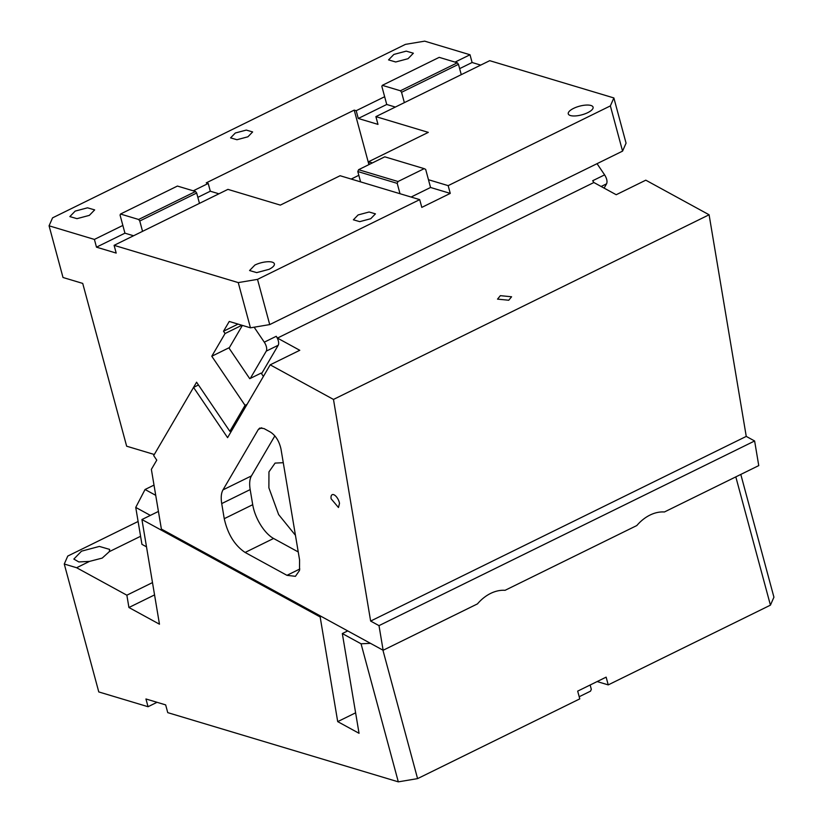 <?xml version="1.0" encoding="UTF-8"?>
<svg xmlns="http://www.w3.org/2000/svg" width="823" height="823" viewBox="0 0 823 823"><rect width="100%" height="100%" fill="white"/><g stroke="black" fill="none" stroke-linecap="round" stroke-linejoin="round"><path stroke-width="1.23" d="M140.579 536.287L109.274 551.677L109.675 549.414L99.357 546.421L81.508 551.173L73.844 559.084L78.823 561.934L89.491 561.399L76.621 567.736L64.266 564.022L67.764 556.06L138.099 521.484M89.491 561.399L102.217 558.087L109.274 551.677M152.492 582.591L126.865 595.194L76.621 567.736M146.504 546.842L141.937 544.342L135.744 507.41L145.054 489.5L154.014 485.097M355.618 712.821L337.708 721.627L320.157 616.962L141.926 519.539L158.428 511.433M126.865 595.194L128.923 607.508L159.467 624.204L141.926 519.539M64.266 564.022L98.781 691.937L148.047 706.72L157.039 702.297M337.708 721.627L359.044 733.293L342.327 633.556L361.06 643.792L398.311 781.85L167.748 712.636L165.66 704.889L145.949 698.974L148.047 706.72M740.803 474.429L773.929 597.189L770.431 605.152L608.228 684.89L597.138 681.557M145.054 489.5L155.722 495.333M150.352 515.393L135.744 507.41M128.923 607.508L154.559 594.906M320.157 616.962L321.237 616.437M608.228 684.89L606.14 677.144L577.684 691.125L579.773 698.881L417.58 778.62L398.311 781.85M382.911 650.139L417.58 778.62M361.06 643.792L370.473 643.339M342.327 633.556L347.718 630.902M735.813 476.877L770.431 605.152M590.153 685.003L591.315 689.314L590.523 691.166L579.197 696.731M339.508 503.388A7.14 3.282 -116.2 0 0 336.412 496.773A7.14 3.282 -116.2 0 0 332.173 494.695A7.14 3.282 -116.2 0 0 331.134 498.81L338.469 507.503L339.508 503.388M198.466 384.989L193.549 387.407L153.675 455.572L156.771 460.139L151.37 469.367L161.38 529.055L383.137 650.263L477.463 603.887A37.117 27.622 -61.3 0 1 505.065 590.317L636.817 525.547A37.117 27.622 -61.3 0 1 664.418 511.978L758.755 465.602L754.619 440.974L379.002 625.634L383.137 650.263M379.002 625.634L370.638 621.067L333.48 399.433L270.181 364.836L227.59 437.651L193.549 387.407M224.247 518.685L221.716 503.583C220.77 497.658 221.181 493.09 222.982 489.891L258.329 429.462L259.77 428.063L264.008 428.567L270.551 432.147C275.756 435.655 279.234 441.282 280.982 449.029L299.562 559.846L299.51 570.473L295.426 576.326L286.96 575.328L245.12 552.459C234.709 545.443 227.755 534.189 224.247 518.685L252.712 504.694L250.171 489.592L221.716 503.583M597.035 163.674L604.617 174.867L592.673 180.741L593.877 182.521L616.211 194.722L645.798 180.175L709.097 214.772L746.255 436.406L370.638 621.067M754.619 440.974L746.255 436.406M604.617 174.867C606.86 178.519 607.518 181.513 606.592 183.817L604.092 188.097M270.181 364.836L299.778 350.289L277.444 338.078L593.877 182.521M709.097 214.772L333.48 399.433M500.363 295.663L497.514 299.13L508.737 300.241L511.587 296.774L500.363 295.663M274.851 435.881L251.437 475.91A28.558 13.106 -116.2 0 0 250.171 489.592M252.712 504.694A28.558 13.106 -116.2 0 0 273.575 538.468L245.12 552.459M298.245 551.955L273.575 538.468M295.447 535.31L278.627 514.57L268.884 487.813L268.956 471.867L275.088 463.092L283.277 462.701M277.444 338.078L276.24 336.298A7.14 3.282 63.8 0 1 278.215 345.259L266.261 351.133A7.14 3.282 -116.2 0 0 264.286 342.173L254.142 327.204M261.56 373.724L278.215 345.259M250.315 378.405L266.261 351.133M242.384 325.404L229.072 348.17M269.07 269.316A12.849 4.475 -15.1 0 0 274.378 263.844A12.849 4.475 -15.1 0 0 254.883 265.057L249.575 270.541L256.714 272.619L269.07 269.316M120.497 214.031L120.065 215.091L124.942 233.176L96.486 247.167L116.197 253.083L114.099 245.336L238.248 282.598L257.517 279.367L419.709 199.629L340.105 175.731L280.345 205.112L227.93 189.372L199.464 203.363L196.676 193.024L195.545 191.502L177.418 186.06L120.497 214.031L138.634 219.474L195.545 191.502M114.099 245.336L199.464 203.363M370.72 218.723L375.442 213.857L369.095 212.005L358.108 214.937L353.386 219.803L359.744 221.644L370.72 218.723M238.042 324.097L223.517 331.237L229.247 321.454L250.449 327.821L269.718 324.591L622.569 151.123L610.368 105.9L448.165 185.638L450.263 193.395L421.808 207.386L419.709 199.629M610.368 105.9L613.865 97.937L626.066 143.161L622.569 151.123M269.718 324.591L257.517 279.367M450.263 193.395L430.552 187.479L428.464 179.723L448.165 185.638M411.099 197.047L430.552 187.479M400.009 193.714L397.221 183.375L398.003 181.523L424.184 168.653L425.676 169.394L428.464 179.723M360.597 181.883L357.81 171.544L358.591 169.692L384.773 156.823L424.184 168.653M369.28 164.446L368.56 161.74L372.418 162.903M351.184 179.064L358.818 175.309M368.56 161.74L428.31 132.369L375.895 116.629L404.35 102.638L401.562 92.299L400.42 90.777L457.341 62.795L439.204 57.353L382.294 85.335L400.42 90.777M395.349 107.062L386.738 104.48L384.65 96.723L356.184 110.714L354.219 110.117L206.244 182.871L208.219 183.457L193.261 190.813M218.928 193.796L210.307 191.214L208.219 183.457M210.307 191.214L197.839 197.345M142.554 231.345L139.766 221.006L138.634 219.474M196.676 193.024L139.766 221.006M480.725 65.099L472.104 62.507L470.015 54.76L424.689 41.15L405.42 44.38L52.569 217.848L49.071 225.811L94.398 239.421L122.853 225.43M470.015 54.76L455.057 62.106M408.054 58.69L413.372 53.217L406.223 51.139L393.867 54.431L388.559 59.904L395.698 61.982L408.054 58.69M89.347 215.369L94.666 209.896L87.516 207.818L75.16 211.11L69.852 216.593L76.992 218.661L89.347 215.369M247.918 136.793L252.64 131.927L246.283 130.085L235.306 133.007L230.584 137.873L236.931 139.725L247.918 136.793M49.071 225.811L63.011 277.495L82.722 283.41L126.649 446.2L154.302 454.502L196.584 382.211L229.854 431.314L245.048 405.348L211.778 356.246L228.856 347.851L249.739 378.683L261.128 373.086L263.401 376.44M472.104 62.507L459.635 68.638M384.65 96.723L381.851 86.384L382.294 85.335M404.35 102.638L461.261 74.656L458.473 64.328L457.341 62.795M458.473 64.328L401.562 92.299M356.184 110.714L358.283 118.471L386.738 104.48M375.895 116.629L377.983 124.386L358.283 118.471M354.219 110.117L368.92 164.621M397.221 183.375L357.81 171.544M398.003 181.523L358.591 169.692M461.261 74.656L489.716 60.676L613.865 97.937M250.449 327.821L238.248 282.598M231.88 430.316L229.854 431.314M247.075 404.35L245.048 405.348M223.517 331.237L225.07 333.521L211.778 356.246M96.486 247.167L94.398 239.421M124.942 233.176L133.563 235.769M573.59 108.379A12.849 4.475 -15.1 0 0 568.271 113.852A12.849 4.475 -15.1 0 0 587.776 112.638A12.849 4.475 -15.1 0 0 593.085 107.165A12.849 4.475 -15.1 0 0 573.59 108.379M241.89 325.25L225.07 333.521M601.15 186.492L606.592 183.817M251.437 475.91L222.982 489.891M299.809 569.012L286.96 575.328M276.24 336.298L264.286 342.173M261.755 427.775L258.329 429.462"/></g></svg>
